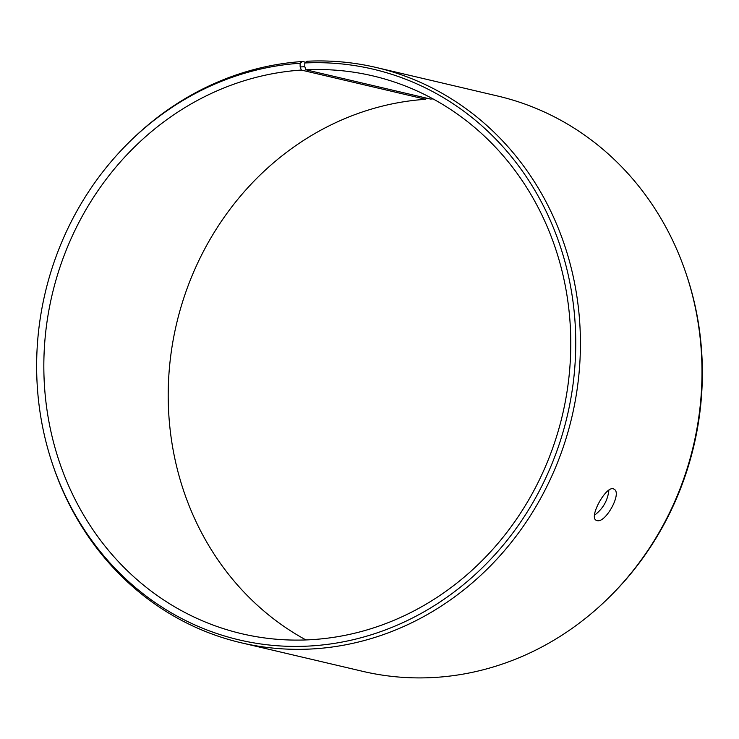<?xml version="1.0" encoding="UTF-8"?>
<svg xmlns="http://www.w3.org/2000/svg" width="739" height="739" viewBox="0 0 739 739"><rect width="100%" height="100%" fill="white"/><g stroke="black" fill="none" stroke-linecap="round" stroke-linejoin="round"><path stroke-width="1.11" d="M304.791 62.972A293.124 268.192 103.2 0 1 573.815 308.237A293.124 268.192 103.2 0 1 368.761 635.54A293.124 268.192 103.2 0 1 52.866 465.09L53.365 466.568A295.471 270.345 103.2 0 0 241.136 642.773A295.471 270.345 103.2 0 0 571.894 416.981A295.471 270.345 103.2 0 0 376.308 67.508A295.471 270.345 103.2 0 0 307.313 61.226L304.791 62.972L304.81 66.686L305.946 69.808L430.32 99.026A286.52 262.151 103.2 0 1 433.063 98.915M305.937 639.937A286.52 262.151 103.2 0 1 175.596 327.959A286.52 262.151 103.2 0 1 425.719 99.294L426.227 98.065M376.308 67.508L497.864 96.07A295.471 270.345 103.2 0 1 685.635 272.285L686.134 273.763A293.124 268.192 103.2 0 1 610.396 596.087L609.287 597.186A295.471 270.345 103.2 0 1 362.692 671.335L241.136 642.773M685.635 272.285A295.471 270.345 103.2 0 1 609.287 597.186M52.866 465.09A293.124 268.192 103.2 0 1 128.604 142.756A293.124 268.192 103.2 0 1 300.089 63.24L300.163 66.963L301.346 70.066L425.719 99.294M128.604 142.756L129.713 141.657A295.471 270.345 103.2 0 1 302.565 61.503L300.089 63.24M304.81 66.686L300.163 66.963M305.946 69.808A286.52 262.151 103.2 0 1 372.853 75.895A286.52 262.151 103.2 0 1 562.508 414.773A286.52 262.151 103.2 0 1 241.773 633.729A286.52 262.151 103.2 0 1 45.55 333.501A286.52 262.151 103.2 0 1 301.346 70.066M305.807 62.261L302.565 61.503M594.525 515.175C602.969 508.82 607.754 500.479 608.89 490.151M596.918 520.542L596.17 520.247C588.447 517.097 607.052 483.916 614.007 489.19C622.478 492.747 605.389 523.775 596.918 520.542"/></g></svg>
